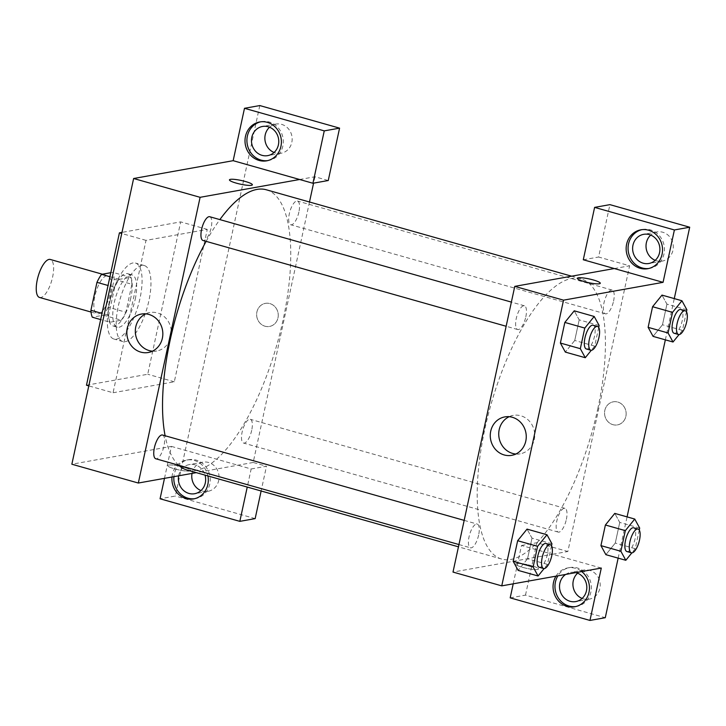 <?xml version="1.0" encoding="UTF-8"?>
<svg xmlns="http://www.w3.org/2000/svg" width="726" height="726" viewBox="0 0 726 726"><rect width="100%" height="100%" fill="white"/><g stroke="black" fill="none" stroke-linecap="round" stroke-linejoin="round"><path stroke-width="0.54" stroke-dasharray="3.63 2.72" d="M39.558 297.469A19.747 7.097 105.8 0 0 40.81 297.515A19.747 7.097 105.8 0 0 52.208 278.757A19.747 7.097 105.8 0 0 50.312 259.472M98.427 313.823A19.747 7.097 105.8 0 0 109.817 295.055A19.747 7.097 105.8 0 0 107.929 275.78A19.747 7.097 105.8 0 0 95.714 292.841A19.747 7.097 105.8 0 0 97.175 313.777A19.747 7.097 105.8 0 0 98.427 313.823M110.806 272.695L112.793 272.341A26.517 9.538 105.8 0 1 114.182 279.265L108.138 307.207A26.517 9.538 105.8 0 1 103.528 315.202L92.302 317.208M114.182 279.265L131.914 284.283L125.87 312.225L108.138 307.207M103.528 315.202L121.26 320.211L110.025 322.226L100.669 319.576M121.26 320.211A26.517 9.538 105.8 0 0 125.87 312.225M131.914 284.283A26.517 9.538 105.8 0 0 130.526 277.359L112.793 272.341M110.025 322.226A26.517 9.538 105.8 0 1 108.646 315.302L114.681 287.36A26.517 9.538 105.8 0 1 119.291 279.374L130.526 277.359M130.807 297.905A27.152 9.765 -74.2 0 1 112.884 325.92A27.152 9.765 -74.2 0 1 110.878 297.134A27.152 9.765 -74.2 0 1 127.667 273.666A27.152 9.765 -74.2 0 1 130.807 297.905M135.236 299.166A27.152 9.765 105.8 0 0 132.105 274.927A27.152 9.765 105.8 0 0 115.316 298.386A27.152 9.765 105.8 0 0 117.313 327.172A27.152 9.765 105.8 0 0 119.046 327.235A27.152 9.765 105.8 0 0 135.236 299.166M114.681 287.36L108.038 285.481M108.646 315.302L101.994 313.423M119.291 279.374L109.935 276.724M116.469 339.142A39.485 14.202 105.8 0 0 139.247 301.608A39.485 14.202 105.8 0 0 135.463 263.048A39.485 14.202 105.8 0 0 111.042 297.179A39.485 14.202 105.8 0 0 113.955 339.042A39.485 14.202 105.8 0 0 116.469 339.142M125.335 341.647A39.485 14.202 105.8 0 0 148.113 304.121A39.485 14.202 105.8 0 0 144.329 265.562A39.485 14.202 105.8 0 0 119.908 299.693A39.485 14.202 105.8 0 0 122.821 341.556A39.485 14.202 105.8 0 0 125.335 341.647M86.476 385.225L147.723 374.262L180.674 221.884L121.977 232.393M113.065 392.757L174.313 381.785L207.264 229.407L146.008 240.37L113.065 392.757L88.79 385.887M146.008 240.37L121.732 233.5M259.799 105.56L175.374 496.04L160.065 498.78M164.484 478.352L171.39 446.399L71.856 464.223M267.631 160.627A19.747 18.15 -100.1 0 0 268.593 160.482A19.747 18.15 -100.1 0 0 282.977 137.849A19.747 18.15 -100.1 0 0 261.632 121.614A19.747 18.15 -100.1 0 0 260.679 121.814M269.555 127.222A14.81 13.612 79.9 0 1 275.907 124.073A14.81 13.612 79.9 0 1 281.606 124.364A14.81 13.612 79.9 0 1 292.161 139.347A14.81 13.612 79.9 0 1 281.125 153.231A14.81 13.612 79.9 0 1 274.074 152.469M299.638 179.494L314.957 176.754L328.252 180.52M171.989 477.009A19.747 18.15 79.9 0 1 172.371 474.468A19.747 18.15 79.9 0 1 186.618 460.048A19.747 18.15 79.9 0 1 207.899 475.929M171.39 446.399L251.16 468.978L247.248 487.064M194.532 498.726A19.747 18.15 -100.1 0 0 195.494 498.58A19.747 18.15 -100.1 0 0 209.878 475.947A19.747 18.15 -100.1 0 0 188.533 459.712A19.747 18.15 -100.1 0 0 174.285 474.123A19.747 18.15 -100.1 0 0 173.904 476.664M178.632 475.82A14.81 13.612 79.9 0 1 189.404 464.567A14.81 13.612 79.9 0 1 195.103 464.858A14.81 13.612 79.9 0 1 205.031 475.113M192.027 473.416A14.81 13.612 79.9 0 1 202.808 462.172A14.81 13.612 79.9 0 1 218.816 474.35A14.81 13.612 79.9 0 1 208.026 491.32A14.81 13.612 79.9 0 1 202.327 491.03A14.81 13.612 79.9 0 1 200.975 490.567M255.153 518.618L175.374 496.04M251.16 468.978L266.478 466.237L261.124 490.985M309.494 202L253.183 462.471L266.478 466.237M253.183 462.471L196.319 472.653M207.264 229.407L180.674 221.884M174.313 381.785L147.723 374.262M229.452 179.857L229.452 179.857A11.725 1.888 12.2 0 0 236.367 183.152A11.725 1.888 12.2 0 0 252.367 184.812L252.367 184.812M152.415 351.175A19.529 17.95 -100.1 0 0 156.752 350.976A19.529 17.95 -100.1 0 0 170.846 336.719A19.529 17.95 -100.1 0 0 149.874 312.543A19.529 17.95 -100.1 0 0 145.735 313.859M265.008 326.219A11.725 10.772 -100.1 0 0 269.518 326.446A11.725 10.772 -100.1 0 0 278.058 313.015A11.725 10.772 -100.1 0 0 265.38 303.368A11.725 10.772 -100.1 0 0 256.641 314.358A11.725 10.772 -100.1 0 0 265.008 326.219A11.725 10.772 79.9 0 1 256.641 314.358A11.725 10.772 79.9 0 1 265.38 303.368A11.725 10.772 79.9 0 1 278.058 313.015A11.725 10.772 79.9 0 1 269.509 326.455A11.725 10.772 79.9 0 1 264.999 326.219M314.957 176.754L313.568 183.143M183.687 467.235A11.725 1.888 12.2 0 0 167.679 465.575A11.725 1.888 12.2 0 0 178.741 469.894A11.725 1.888 12.2 0 0 190.593 470.53A11.725 1.888 12.2 0 0 183.687 467.235A11.725 1.888 -167.8 0 1 190.602 470.521A11.725 1.888 -167.8 0 1 178.741 469.885A11.725 1.888 -167.8 0 1 167.679 465.566A11.725 1.888 -167.8 0 1 183.687 467.226M162.533 435.019A12.342 4.438 -74.2 0 1 163.958 446.036A12.342 4.438 -74.2 0 1 155.809 458.768M251.704 430.327A12.342 4.438 -74.2 0 1 243.555 443.06A12.342 4.438 -74.2 0 1 242.647 429.974A12.342 4.438 -74.2 0 1 250.279 419.31A12.342 4.438 -74.2 0 1 251.704 430.327M209.732 216.729A12.342 4.438 -74.2 0 1 211.157 227.746A12.342 4.438 -74.2 0 1 203.008 240.478M298.894 212.037A12.342 4.438 -74.2 0 1 290.754 224.77A12.342 4.438 -74.2 0 1 289.846 211.693A12.342 4.438 -74.2 0 1 297.469 201.02A12.342 4.438 -74.2 0 1 298.894 212.037M266.297 189.776A145.617 52.363 -74.2 0 1 283.113 319.785A145.617 52.363 -74.2 0 1 186.99 470.012M178.65 465.23A145.617 52.363 -74.2 0 1 165.111 435.745M206.13 241.359A145.617 52.363 -74.2 0 1 219.869 219.597M597.779 408.838A145.617 52.363 105.8 0 0 580.963 278.829A145.617 52.363 105.8 0 0 490.93 404.681A145.617 52.363 105.8 0 0 501.657 559.056A145.617 52.363 105.8 0 0 510.941 559.419A145.617 52.363 105.8 0 0 597.779 408.838M478.625 535.08A12.342 4.438 -74.2 0 1 470.484 547.812A12.342 4.438 -74.2 0 1 469.295 535.761A12.342 4.438 -74.2 0 1 476.419 524.036A12.342 4.438 -74.2 0 1 477.2 524.063A12.342 4.438 -74.2 0 1 478.625 535.08M613.57 301.09A12.342 4.438 105.8 0 0 612.145 290.073A12.342 4.438 105.8 0 0 604.513 300.736A12.342 4.438 105.8 0 0 605.42 313.823A12.342 4.438 105.8 0 0 606.21 313.85A12.342 4.438 105.8 0 0 613.57 301.09M566.371 519.371A12.342 4.438 105.8 0 0 564.946 508.354A12.342 4.438 105.8 0 0 557.314 519.026A12.342 4.438 105.8 0 0 558.23 532.104A12.342 4.438 105.8 0 0 559.011 532.14A12.342 4.438 105.8 0 0 566.371 519.371M525.824 316.799A12.342 4.438 105.8 0 0 524.399 305.782A12.342 4.438 105.8 0 0 516.767 316.445A12.342 4.438 105.8 0 0 517.674 329.531A12.342 4.438 105.8 0 0 518.464 329.559A12.342 4.438 105.8 0 0 525.824 316.799M601.291 568.059L552.54 554.265L567.85 551.515L629.623 265.807L598.596 257.022L609.922 204.641M513.218 583.822L521.513 545.48L552.54 554.265L452.997 572.079M614.314 268.547L629.623 265.807M612.907 424.674A11.725 10.772 -100.1 0 0 617.418 424.901A11.725 10.772 -100.1 0 0 625.957 411.47A11.725 10.772 -100.1 0 0 613.288 401.823A11.725 10.772 -100.1 0 0 604.549 412.813A11.725 10.772 -100.1 0 0 612.907 424.674A11.725 10.772 79.9 0 1 604.549 412.813A11.725 10.772 79.9 0 1 613.288 401.823A11.725 10.772 79.9 0 1 625.957 411.47A11.725 10.772 79.9 0 1 617.418 424.91A11.725 10.772 79.9 0 1 612.907 424.674M655.224 260.335A14.81 13.612 -100.1 0 0 656.576 260.797A14.81 13.612 -100.1 0 0 662.275 261.088A14.81 13.612 -100.1 0 0 673.056 244.118A14.81 13.612 -100.1 0 0 657.048 231.939A14.81 13.612 -100.1 0 0 650.705 235.088M582.125 598.433A14.81 13.612 -100.1 0 0 583.477 598.896A14.81 13.612 -100.1 0 0 589.176 599.186A14.81 13.612 -100.1 0 0 599.957 582.207A14.81 13.612 -100.1 0 0 583.949 570.028A14.81 13.612 -100.1 0 0 577.606 573.186M618.153 558.122L627.073 516.885M665.352 339.832L674.273 298.595M510.187 597.861L525.497 595.12L605.275 617.699M525.497 595.12L536.823 542.739L567.85 551.515M648.781 268.493A19.747 18.15 -100.1 0 0 649.743 268.348A19.747 18.15 -100.1 0 0 664.127 245.715A19.747 18.15 -100.1 0 0 642.782 229.48A19.747 18.15 -100.1 0 0 641.829 229.679M565.654 574.438A14.81 13.612 79.9 0 1 570.554 572.433A14.81 13.612 79.9 0 1 575.845 572.614M575.682 606.582A19.747 18.15 -100.1 0 0 576.644 606.446A19.747 18.15 -100.1 0 0 591.028 583.813A19.747 18.15 -100.1 0 0 569.683 567.569A19.747 18.15 -100.1 0 0 557.886 575.827M555.971 576.172A19.747 18.15 79.9 0 1 567.768 567.913A19.747 18.15 79.9 0 1 581.707 571.562M521.513 545.48L536.823 542.739M583.287 259.763L598.596 257.022M686.887 309.793L666.94 304.149L661.994 295.119L666.931 304.167L662.484 324.767L653.091 336.365L648.137 327.317M599.141 325.502L579.194 319.857L574.248 310.828L579.185 319.876M598.714 327.48L594.685 346.12L574.738 340.476L579.194 319.857L574.738 340.476L565.345 352.074L560.39 343.017M551.942 543.783L532.004 538.138L527.049 529.118L531.995 538.166M551.515 545.77L547.486 564.401L527.539 558.757L532.004 538.138L527.539 558.757L518.146 570.364L513.2 561.307M639.688 528.074L619.75 522.43L614.795 513.409L619.732 522.457L615.285 543.048L605.892 554.655L600.937 545.598M515.841 454.022A19.529 17.95 -100.1 0 0 520.17 453.823A19.529 17.95 -100.1 0 0 534.726 435.527A19.529 17.95 -100.1 0 0 520.805 415.771A19.529 17.95 -100.1 0 0 513.291 415.381A19.529 17.95 -100.1 0 0 509.153 416.706M531.586 565.69A11.725 1.888 12.2 0 0 515.587 564.029A11.725 1.888 12.2 0 0 526.64 568.349A11.725 1.888 12.2 0 0 538.501 568.984A11.725 1.888 12.2 0 0 531.586 565.69A11.725 1.888 -167.8 0 1 538.501 568.975A11.725 1.888 -167.8 0 1 526.649 568.34A11.725 1.888 -167.8 0 1 515.587 564.02A11.725 1.888 -167.8 0 1 531.586 565.681M577.361 278.312L577.361 278.312A11.725 1.888 12.2 0 0 584.267 281.606A11.725 1.888 12.2 0 0 600.275 283.267L600.275 283.267M547.486 564.401L544.11 568.567M539.173 567.251A12.342 4.438 105.8 0 0 539.962 567.287A12.342 4.438 105.8 0 0 547.086 555.553A12.342 4.438 105.8 0 0 545.898 543.502M527.539 558.757L518.137 570.355M594.685 346.12L591.3 350.286M586.372 348.97A12.342 4.438 105.8 0 0 587.162 348.997A12.342 4.438 105.8 0 0 594.276 337.272A12.342 4.438 105.8 0 0 593.097 325.221M574.738 340.476L565.327 352.074M639.261 530.062L635.232 548.693L631.856 552.858M626.919 551.542A12.342 4.438 105.8 0 0 627.709 551.578A12.342 4.438 105.8 0 0 634.823 539.845A12.342 4.438 105.8 0 0 633.644 527.793M619.75 522.43L615.285 543.048L605.883 554.646M635.232 548.693L615.285 543.048M686.46 311.772L682.422 330.412L679.046 334.577M674.118 333.261A12.342 4.438 105.8 0 0 674.908 333.288A12.342 4.438 105.8 0 0 682.023 321.564A12.342 4.438 105.8 0 0 680.834 309.512M666.94 304.149L662.484 324.767L653.073 336.365M682.422 330.412L662.484 324.767M91.049 312.044L97.175 313.777M102.375 274.21L107.929 275.78M132.105 274.927L127.667 273.666M117.313 327.172L112.884 325.92M144.329 265.562L135.463 263.048M122.821 341.556L113.955 339.042M266.678 160.827L268.593 160.482M259.717 121.959L261.632 121.614M275.907 124.073L262.503 126.469M281.125 153.231L267.722 155.627M193.579 498.925L195.494 498.58M186.618 460.048L188.533 459.712M202.808 462.172L189.404 464.567M208.026 491.32L194.622 493.725M148.286 352.5L156.752 350.976M141.398 314.059L149.874 312.543M580.963 278.829L571.634 276.189M501.657 559.056L458.46 546.832M458.95 544.554L470.484 547.812M464.177 520.379L477.2 524.063M612.145 290.073L297.469 201.02M605.42 313.823L290.754 224.77M564.946 508.354L250.279 419.31M558.23 532.104L243.555 443.06M524.399 305.782L511.376 302.098M517.674 329.531L506.149 326.264M657.048 231.939L643.653 234.335M662.275 261.088L648.872 263.493M647.828 268.693L649.743 268.348M640.867 229.815L642.782 229.48M583.949 570.028L570.554 572.433M589.176 599.186L575.772 601.582M574.729 606.782L576.644 606.446M567.768 567.913L569.683 567.569M511.703 455.338L520.17 453.823M504.824 416.905L513.291 415.381"/><path stroke-width="1.09" d="M102.375 274.21L50.312 259.472A19.747 7.097 105.8 0 0 38.097 276.533A19.747 7.097 105.8 0 0 39.558 297.469L91.049 312.044M101.994 313.423L90.913 310.292L96.957 282.35A26.517 9.538 105.8 0 1 101.567 274.355L110.806 272.695M90.913 310.292A26.517 9.538 105.8 0 0 92.302 317.208L100.669 319.576M108.038 285.481L96.957 282.35M109.935 276.724L101.567 274.355M121.977 232.393L119.418 232.846L86.476 385.225L88.79 385.887M121.732 233.5L119.418 232.846M247.248 487.064L239.834 521.359L160.065 498.78L164.484 478.352M196.319 472.653L138.33 483.035L71.856 464.223L133.629 178.505L233.164 160.682L312.933 183.261L324.259 130.88L244.49 108.301L233.164 160.682M244.49 108.301L259.799 105.56L339.577 128.139L324.259 130.88M245.47 136.379A19.747 18.15 79.9 0 1 259.717 121.959A19.747 18.15 79.9 0 1 281.062 138.194A19.747 18.15 79.9 0 1 266.678 160.827A19.747 18.15 79.9 0 1 245.47 136.379M260.679 121.814A19.747 18.15 -100.1 0 0 247.385 136.034A19.747 18.15 -100.1 0 0 267.631 160.627M268.203 126.76A14.81 13.612 79.9 0 1 278.766 141.742A14.81 13.612 79.9 0 1 267.722 155.627A14.81 13.612 79.9 0 1 251.713 143.449A14.81 13.612 79.9 0 1 262.503 126.469A14.81 13.612 79.9 0 1 268.203 126.76M274.074 152.469A14.81 13.612 79.9 0 1 269.555 127.222M312.933 183.261L328.252 180.52L339.577 128.139M207.899 475.929A19.747 18.15 79.9 0 1 193.579 498.925A19.747 18.15 79.9 0 1 171.989 477.009M173.904 476.664A19.747 18.15 -100.1 0 0 194.532 498.726M205.031 475.113A14.81 13.612 79.9 0 1 194.622 493.725A14.81 13.612 79.9 0 1 188.923 493.426A14.81 13.612 79.9 0 1 178.632 475.82M200.975 490.567A14.81 13.612 79.9 0 1 192.027 473.416M239.834 521.359L255.153 518.618L261.124 490.985M236.367 183.152A11.725 1.888 -167.8 0 1 229.452 179.857A11.725 1.888 -167.8 0 1 241.313 180.493A11.725 1.888 -167.8 0 1 252.367 184.812A11.725 1.888 -167.8 0 1 236.367 183.152M138.33 483.035L200.104 197.318L133.629 178.505M200.104 197.318L299.638 179.494M252.367 184.812A11.725 1.888 12.2 0 0 241.313 180.493A11.725 1.888 12.2 0 0 229.452 179.857M162.37 338.234A19.529 17.95 79.9 0 1 148.286 352.5A19.529 17.95 79.9 0 1 127.177 336.437A19.529 17.95 79.9 0 1 141.398 314.059A19.529 17.95 79.9 0 1 162.37 338.234M145.735 313.859A19.529 17.95 -100.1 0 0 135.644 334.922A19.529 17.95 -100.1 0 0 152.415 351.175M313.568 183.143L309.494 202M458.95 544.554L155.809 458.768A12.342 4.438 -74.2 0 1 154.901 445.682A12.342 4.438 -74.2 0 1 162.533 435.019L464.177 520.379M506.149 326.264L203.008 240.478A12.342 4.438 -74.2 0 1 202.1 227.392A12.342 4.438 -74.2 0 1 209.732 216.729L511.376 302.098M458.46 546.832L186.99 470.012A145.617 52.363 -74.2 0 1 178.65 465.23M165.111 435.745A145.617 52.363 -74.2 0 1 206.13 241.359M219.869 219.597A145.617 52.363 -74.2 0 1 266.297 189.776L571.634 276.189M513.218 583.822L510.187 597.861L589.966 620.44L601.291 568.059L501.757 585.873L452.997 572.079L514.77 286.371L614.314 268.547L583.287 259.763L594.612 207.382L674.39 229.96L663.065 282.341L614.314 268.547M650.705 235.088A14.81 13.612 -100.1 0 0 655.224 260.335M577.606 573.186A14.81 13.612 -100.1 0 0 582.125 598.433M594.612 207.382L609.922 204.641L689.7 227.22L674.273 298.595M589.966 620.44L605.275 617.699L618.153 558.122M627.073 516.885L665.352 339.832M643.172 263.193A14.81 13.612 79.9 0 1 632.618 248.21A14.81 13.612 79.9 0 1 643.653 234.335A14.81 13.612 79.9 0 1 649.353 234.625A14.81 13.612 79.9 0 1 659.907 249.608A14.81 13.612 79.9 0 1 648.872 263.493A14.81 13.612 79.9 0 1 643.172 263.193M641.829 229.679A19.747 18.15 -100.1 0 0 628.534 243.891A19.747 18.15 -100.1 0 0 648.781 268.493M626.62 244.235A19.747 18.15 79.9 0 1 640.867 229.815A19.747 18.15 79.9 0 1 662.212 246.06A19.747 18.15 79.9 0 1 647.828 268.693A19.747 18.15 79.9 0 1 626.62 244.235M575.845 572.614A14.81 13.612 79.9 0 1 586.817 587.479A14.81 13.612 79.9 0 1 575.772 601.582A14.81 13.612 79.9 0 1 570.073 601.291A14.81 13.612 79.9 0 1 559.728 589.185A14.81 13.612 79.9 0 1 565.654 574.438M557.886 575.827A19.747 18.15 -100.1 0 0 555.435 581.989A19.747 18.15 -100.1 0 0 575.682 606.582M581.707 571.562A19.747 18.15 79.9 0 1 589.049 592.017A19.747 18.15 79.9 0 1 574.729 606.782A19.747 18.15 79.9 0 1 553.521 582.334A19.747 18.15 79.9 0 1 555.971 576.172M674.39 229.96L689.7 227.22M679.046 334.577L673.02 342.01L653.073 336.383L648.127 327.335L652.583 306.717L661.994 295.101L681.932 300.764L686.887 309.793L686.46 311.772M591.3 350.286L585.274 357.718L565.327 352.092M565.327 352.074L560.381 343.044L564.837 322.426L574.248 310.81L594.195 316.472L599.141 325.502L598.714 327.48M544.11 568.567L538.084 575.999L518.137 570.382L513.182 561.334L517.647 540.716L527.049 529.091M631.856 552.858L625.821 560.29L605.883 554.673L600.928 545.625L605.393 525.007L614.795 513.382M501.757 585.873L563.53 300.165L663.065 282.341M512.338 417.287A19.529 17.95 79.9 0 1 526.259 437.043A19.529 17.95 79.9 0 1 511.703 455.338A19.529 17.95 79.9 0 1 490.594 439.284A19.529 17.95 79.9 0 1 504.824 416.905A19.529 17.95 79.9 0 1 512.338 417.287M563.53 300.165L514.77 286.371M509.153 416.706A19.529 17.95 -100.1 0 0 499.061 437.769A19.529 17.95 -100.1 0 0 515.841 454.022M584.267 281.606A11.725 1.888 -167.8 0 1 577.361 278.312A11.725 1.888 -167.8 0 1 589.213 278.947A11.725 1.888 -167.8 0 1 600.275 283.267A11.725 1.888 -167.8 0 1 584.267 281.606M600.275 283.267A11.725 1.888 12.2 0 0 589.213 278.947A11.725 1.888 12.2 0 0 577.361 278.312M538.084 575.999L533.129 566.979L537.585 546.351L546.996 534.763L551.942 543.783L551.515 545.77M550.326 544.763L545.898 543.502A12.342 4.438 105.8 0 0 538.265 554.174A12.342 4.438 105.8 0 0 539.173 567.251L543.611 568.512A12.342 4.438 105.8 0 0 544.391 568.54A12.342 4.438 105.8 0 0 551.515 556.815A12.342 4.438 105.8 0 0 550.326 544.763A12.342 4.438 105.8 0 0 542.703 555.426A12.342 4.438 105.8 0 0 543.611 568.512M546.996 534.763L527.049 529.118L517.647 540.716L513.182 561.334L533.129 566.979M537.585 546.351L517.647 540.716M585.274 357.718L580.328 348.689L584.784 328.07L594.195 316.472M597.525 326.473L593.097 325.221A12.342 4.438 105.8 0 0 585.465 335.884A12.342 4.438 105.8 0 0 586.372 348.97L590.801 350.222A12.342 4.438 105.8 0 0 591.59 350.25A12.342 4.438 105.8 0 0 598.705 338.525A12.342 4.438 105.8 0 0 597.525 326.473A12.342 4.438 105.8 0 0 589.893 337.136A12.342 4.438 105.8 0 0 590.801 350.222M580.328 348.689L560.381 343.044L564.837 322.426L574.248 310.828M584.784 328.07L564.837 322.426M625.821 560.29L620.875 551.27L625.331 530.642L634.742 519.054L639.688 528.074L639.261 530.062M638.072 529.054L633.644 527.793A12.342 4.438 105.8 0 0 626.012 538.465A12.342 4.438 105.8 0 0 626.919 551.542L631.357 552.804A12.342 4.438 105.8 0 0 632.137 552.831A12.342 4.438 105.8 0 0 639.261 541.106A12.342 4.438 105.8 0 0 638.072 529.054A12.342 4.438 105.8 0 0 630.44 539.717A12.342 4.438 105.8 0 0 631.357 552.804M634.742 519.054L614.795 513.409L605.393 525.007L600.928 545.625L620.875 551.27M625.331 530.642L605.393 525.007M673.02 342.01L668.074 332.98L672.53 312.361L681.932 300.764M685.271 310.764L680.834 309.512A12.342 4.438 105.8 0 0 673.211 320.175A12.342 4.438 105.8 0 0 674.118 333.261L678.547 334.514A12.342 4.438 105.8 0 0 679.336 334.541A12.342 4.438 105.8 0 0 686.451 322.816A12.342 4.438 105.8 0 0 685.271 310.764A12.342 4.438 105.8 0 0 677.639 321.427A12.342 4.438 105.8 0 0 678.547 334.514M668.074 332.98L648.127 327.335L652.583 306.717L661.994 295.119M672.53 312.361L652.583 306.717"/></g></svg>
